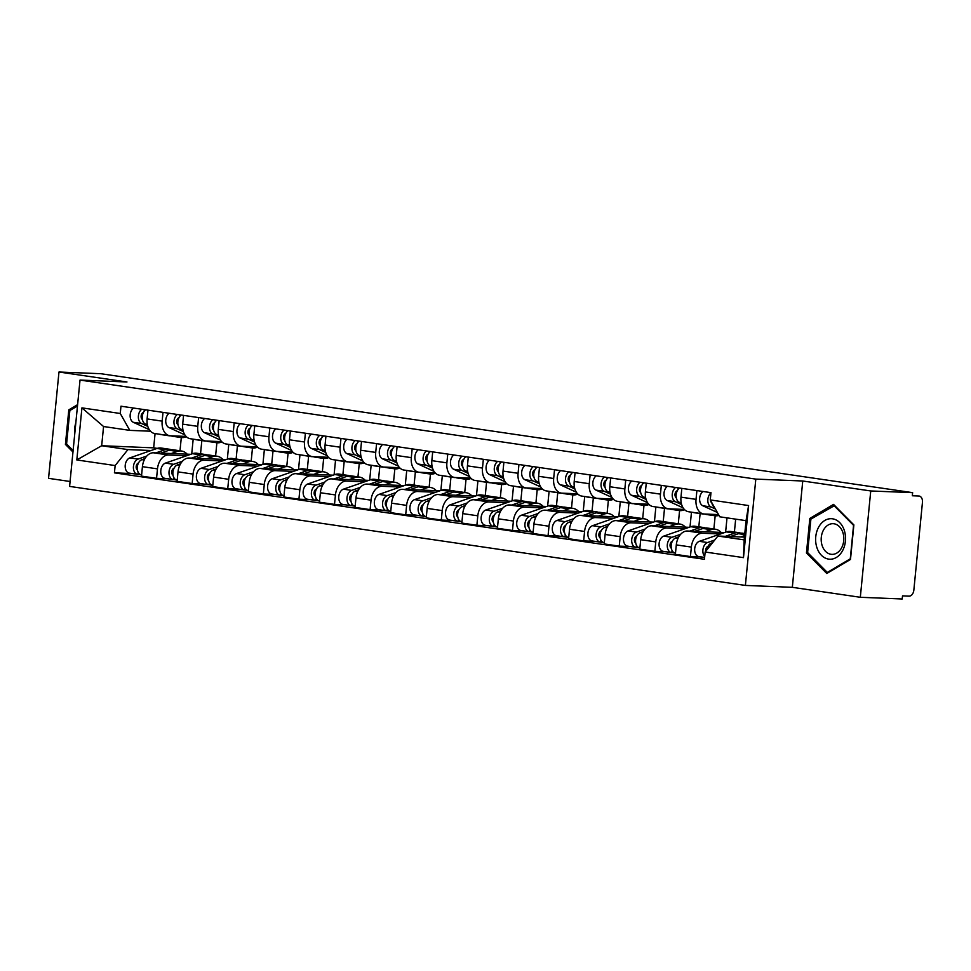 <?xml version="1.0" encoding="UTF-8"?>
<svg xmlns="http://www.w3.org/2000/svg" width="971" height="971" viewBox="0 0 971 971"><rect width="100%" height="100%" fill="white"/><g stroke="black" fill="none" stroke-linecap="round" stroke-linejoin="round"><path stroke-width="1.46" d="M860.318 597.286L870.744 490.962L912.631 492.661L100.863 373.714L58.976 372.014L126.97 381.979L80.023 380.074L69.596 486.398L745.388 585.428L792.324 587.321L860.318 597.286L902.205 598.986L902.508 595.878L909.026 596.145A6.239 4.2 98.3 0 0 913.845 590.113L922.45 502.395A6.239 4.2 98.3 0 0 919.149 496.047A6.239 4.2 98.3 0 0 918.845 496.023L919.149 496.047M58.976 372.014L48.55 478.339L70.082 481.495M870.744 490.962L802.75 480.997L755.814 479.104L80.023 380.074M912.631 492.661L912.327 495.756L918.845 496.023M190.741 454.307L153.503 452.802A14.347 9.661 98.3 0 0 142.421 466.663L141.499 476.118L156.549 478.327L157.484 468.872A14.347 9.661 -81.7 0 1 168.566 455.011L186.626 455.739M201.834 440.567L200.536 453.797M162.157 421.135L147.107 418.926A14.347 9.661 98.3 0 0 154.705 433.515L169.767 435.724A14.347 9.661 -81.7 0 1 162.157 421.135L163.019 412.359M147.107 418.926L147.968 410.15M167.959 478.788L156.549 478.327M228.78 444.366L227.323 459.174M186.056 436.416L170.447 435.785A14.347 9.661 -81.7 0 1 169.767 435.724M215.586 456.006L216.885 442.764M226.328 459.526L189.102 458.021A14.347 9.661 98.3 0 0 178.021 471.882L177.086 481.337L192.149 483.546L193.071 474.091A14.347 9.661 -81.7 0 1 204.153 460.218L222.225 460.958M237.422 445.774L236.123 459.016M183.555 415.37L182.694 424.145A14.347 9.661 98.3 0 0 190.304 438.734L205.354 440.943A14.347 9.661 -81.7 0 1 197.756 426.354L198.618 417.579M203.558 484.007L192.149 483.546M264.367 449.585L262.91 464.393M221.655 441.635L206.034 441.004A14.347 9.661 -81.7 0 1 205.354 440.943M251.186 461.225L252.484 447.983M261.927 464.733L224.689 463.228A14.347 9.661 98.3 0 0 213.608 477.101L212.685 486.556L227.736 488.753L228.671 479.298A14.347 9.661 -81.7 0 1 239.752 465.437L257.813 466.165M273.009 450.993L271.71 464.235M219.143 420.589L218.293 429.364A14.347 9.661 98.3 0 0 225.891 443.941L240.954 446.15A14.347 9.661 -81.7 0 1 233.343 431.561L234.205 422.798M239.145 489.226L227.736 488.753M299.954 454.804L298.51 469.612M257.242 446.854L241.633 446.223A14.347 9.661 -81.7 0 1 240.954 446.15M286.773 466.432L288.071 453.202M297.514 469.952L260.277 468.447A14.347 9.661 98.3 0 0 249.195 482.308L248.273 491.763L263.335 493.972L264.258 484.517A14.347 9.661 -81.7 0 1 275.339 470.656L293.4 471.384M308.608 456.212L307.309 469.442M254.742 425.796L253.88 434.571A14.347 9.661 98.3 0 0 261.478 449.16L276.541 451.369A14.347 9.661 -81.7 0 1 268.943 436.78L269.792 428.005M274.744 494.433L263.335 493.972M335.553 460.011L334.097 474.819M292.841 452.061L277.221 451.43A14.347 9.661 -81.7 0 1 276.541 451.369M322.36 471.651L323.659 458.409M333.114 475.171L295.876 473.666A14.347 9.661 98.3 0 0 284.794 487.527L283.86 496.982L298.922 499.191L299.845 489.736A14.347 9.661 -81.7 0 1 310.926 475.863L328.999 476.603M344.195 461.419L342.897 474.661M290.329 431.015L289.467 439.79A14.347 9.661 98.3 0 0 297.077 454.379L312.128 456.588A14.347 9.661 -81.7 0 1 304.53 441.999L305.392 433.224M310.332 499.652L298.922 499.191M371.14 465.23L369.696 480.038M328.429 457.28L312.82 456.649A14.347 9.661 -81.7 0 1 312.128 456.588M357.959 476.87L359.258 463.628M368.701 480.378L331.463 478.873A14.347 9.661 98.3 0 0 320.381 492.746L319.459 502.201L334.51 504.398L335.444 494.943A14.347 9.661 -81.7 0 1 346.526 481.082L364.586 481.81M379.782 466.638L378.496 479.88M325.928 436.234L325.067 445.009A14.347 9.661 98.3 0 0 332.665 459.599L347.727 461.795A14.347 9.661 -81.7 0 1 340.117 447.206L340.979 438.443M345.919 504.871L334.51 504.398M406.74 470.45L405.283 485.257M364.016 462.499L348.407 461.868A14.347 9.661 -81.7 0 1 347.727 461.795M393.546 482.077L394.845 468.847M404.288 485.597L367.05 484.092A14.347 9.661 98.3 0 0 355.969 497.953L355.046 507.408L370.109 509.617L371.031 500.162A14.347 9.661 -81.7 0 1 382.113 486.301L400.173 487.029M415.382 471.857L414.083 485.087M361.515 441.453L360.654 450.216A14.347 9.661 98.3 0 0 368.252 464.806L383.314 467.015A14.347 9.661 -81.7 0 1 375.716 452.425L376.578 443.65M381.518 510.078L370.109 509.617M442.327 475.656L440.87 490.464M399.615 467.706L383.994 467.075A14.347 9.661 -81.7 0 1 383.314 467.015M429.146 487.296L430.444 474.054M439.887 490.816L402.649 489.311A14.347 9.661 98.3 0 0 391.568 503.172L390.633 512.627L405.696 514.836L406.618 505.381A14.347 9.661 -81.7 0 1 417.7 491.508L435.773 492.248M450.969 477.064L449.67 490.306M397.103 446.66L396.241 455.435A14.347 9.661 98.3 0 0 403.851 470.025L418.902 472.234A14.347 9.661 -81.7 0 1 411.303 457.644L412.165 448.869M417.105 515.298L405.696 514.836M477.914 480.876L476.47 495.683M435.202 472.926L419.593 472.294A14.347 9.661 -81.7 0 1 418.902 472.234M464.733 492.515L466.031 479.273M475.474 496.023L438.237 494.518A14.347 9.661 98.3 0 0 427.155 508.391L426.233 517.846L441.283 520.043L442.218 510.6A14.347 9.661 -81.7 0 1 453.299 496.727L471.36 497.455M486.568 482.284L485.269 495.526M432.702 451.879L431.84 460.655A14.347 9.661 98.3 0 0 439.438 475.244L454.501 477.441A14.347 9.661 -81.7 0 1 446.891 462.851L447.752 454.088M452.692 520.517L441.283 520.043M513.513 486.095L512.057 500.902M470.789 478.145L455.181 477.514A14.347 9.661 -81.7 0 1 454.501 477.441M500.32 497.722L501.619 484.493M511.062 501.242L473.836 499.737A14.347 9.661 98.3 0 0 462.754 513.598L461.82 523.053L476.882 525.262L477.805 515.807A14.347 9.661 -81.7 0 1 488.886 501.946L506.959 502.675M522.155 487.503L520.857 500.733M468.289 457.098L467.427 465.862A14.347 9.661 98.3 0 0 475.037 480.451L490.088 482.66A14.347 9.661 -81.7 0 1 482.49 468.071L483.352 459.295M488.292 525.724L476.882 525.262M549.101 491.302L547.644 506.109M506.389 483.352L490.768 482.721A14.347 9.661 -81.7 0 1 490.088 482.66M535.919 502.942L537.218 489.7M546.661 506.461L509.423 504.956A14.347 9.661 98.3 0 0 498.341 518.817L497.419 528.273L512.47 530.482L513.404 521.026A14.347 9.661 -81.7 0 1 524.486 507.153L542.546 507.894M557.742 492.71L556.444 505.952M503.876 462.305L503.027 471.081A14.347 9.661 98.3 0 0 510.625 485.67L525.687 487.879A14.347 9.661 -81.7 0 1 518.077 473.29L518.939 464.514M523.879 530.943L512.47 530.482M584.688 496.521L583.243 511.329M541.976 488.571L526.367 487.94A14.347 9.661 -81.7 0 1 525.687 487.879M571.506 508.161L572.805 494.919M582.248 511.681L545.01 510.163A14.347 9.661 98.3 0 0 533.929 524.037L533.006 533.492L548.069 535.689L548.991 526.246A14.347 9.661 -81.7 0 1 560.073 512.372L578.133 513.101M593.342 497.929L592.043 511.171M539.475 467.524L538.614 476.3A14.347 9.661 98.3 0 0 546.212 490.889L561.274 493.086A14.347 9.661 -81.7 0 1 553.676 478.497L554.526 469.733M559.478 536.162L548.069 535.689M620.287 501.74L618.83 516.548M577.575 493.79L561.954 493.159A14.347 9.661 -81.7 0 1 561.274 493.086M607.093 513.368L608.392 500.138M617.847 516.888L580.609 515.383A14.347 9.661 98.3 0 0 569.528 529.244L568.593 538.699L583.656 540.908L584.578 531.453A14.347 9.661 -81.7 0 1 595.66 517.592L613.733 518.32M628.929 503.148L627.63 516.378M575.063 472.743L574.201 481.507A14.347 9.661 98.3 0 0 581.811 496.096L596.862 498.305A14.347 9.661 -81.7 0 1 589.263 483.716L590.125 474.94M595.065 541.369L583.656 540.908M655.874 506.947L654.43 521.755M613.162 498.997L597.553 498.366A14.347 9.661 -81.7 0 1 596.862 498.305M642.693 518.587L643.991 505.345M653.434 522.107L616.197 520.602A14.347 9.661 98.3 0 0 605.115 534.463L604.193 543.918L619.243 546.127L620.178 536.672A14.347 9.661 -81.7 0 1 631.259 522.799L649.32 523.539M664.516 508.355L663.229 521.597M610.662 477.95L609.8 486.726A14.347 9.661 98.3 0 0 617.398 501.315L632.461 503.524A14.347 9.661 -81.7 0 1 624.851 488.935L625.712 480.16M630.652 546.588L619.243 546.127M691.473 512.166L690.017 526.974M648.749 504.216L633.141 503.585A14.347 9.661 -81.7 0 1 632.461 503.524M678.28 523.806L679.579 510.564M689.022 527.326L651.784 525.809A14.347 9.661 98.3 0 0 640.702 539.682L639.78 549.137L654.842 551.334L655.765 541.891A14.347 9.661 -81.7 0 1 666.846 528.018L684.907 528.746M700.115 513.574L698.817 526.816M646.249 483.17L645.387 491.945A14.347 9.661 98.3 0 0 652.985 506.534L668.048 508.731A14.347 9.661 -81.7 0 1 660.45 494.142L661.312 485.379M666.252 551.807L654.842 551.334M727.012 517.871L725.604 532.193M684.349 509.435L668.728 508.804A14.347 9.661 -81.7 0 1 668.048 508.731M713.879 529.013L715.178 515.783M724.621 532.533L687.383 531.028A14.347 9.661 98.3 0 0 676.302 544.889L675.367 554.344L690.43 556.553L691.352 547.098A14.347 9.661 -81.7 0 1 702.434 533.237L720.506 533.965M735.666 519.145L734.404 532.023M681.836 488.389L680.974 497.152A14.347 9.661 98.3 0 0 688.585 511.741L703.635 513.95A14.347 9.661 -81.7 0 1 696.037 499.361L696.899 490.586M701.839 557.014L690.43 556.553M718.54 514.594L704.327 514.011A14.347 9.661 -81.7 0 1 703.635 513.95M155.069 433.576L153.673 447.849L101.676 445.738L127.917 449.585L151.039 450.52M153.673 447.849L157.241 448.371M150.469 431.209L129.798 430.371L103.569 426.524L101.676 445.738L76.818 459.951L81.928 407.869L120.258 413.488L129.798 430.371M179.999 450.787L181.298 437.545M744.429 537.109L717.921 536.041L744.162 539.876L746.044 520.662L719.802 516.815L710.262 499.931L710.978 492.649L120.974 406.206L120.258 413.488M710.262 499.931L748.592 505.551L743.483 557.633L705.152 552.014L717.921 536.041M127.917 449.585L115.148 465.558L114.432 472.853L704.436 559.296L705.152 552.014M115.148 465.558L76.818 459.951M745.388 585.428L755.814 479.104M77.619 404.64L68.807 409.859L65.421 444.402L72.971 452.025M792.324 587.321L802.75 480.997M853.873 524.898L833.555 504.398L809.838 518.441L806.452 552.985L826.782 573.485L850.487 559.442L853.873 524.898M132.372 473.569L114.432 472.853M193.18 439.159L191.736 453.967M81.928 407.869L103.569 426.524M744.162 539.876L743.483 557.633M746.044 520.662L748.592 505.551M67.06 444.475L65.421 444.402M70.822 409.944L68.807 409.859M808.09 553.057L806.452 552.985M811.865 518.526L809.838 518.441M186.311 436.671A18.716 12.599 -81.7 0 1 181.043 437.52L172.826 436.319A18.716 12.599 -81.7 0 1 170.92 435.809A18.716 12.599 -81.7 0 1 168.942 435.748A18.716 12.599 -81.7 0 1 167.449 435.384M181.043 437.52A18.716 12.599 -81.7 0 1 178.664 436.804L177.025 436.052M147.422 425.007L145.432 424.084A7.792 5.256 -81.7 0 1 142.227 417.409A7.792 5.256 -81.7 0 1 145.614 409.811M142.409 419.521A3.738 2.525 -81.7 0 1 141.171 415.734A3.738 2.525 -81.7 0 1 143.441 412.444M168.942 435.748L160.737 434.547A18.716 12.599 -81.7 0 1 159.232 434.183M147.786 426.39L141.548 423.514A7.792 5.256 -81.7 0 1 138.355 416.838A7.792 5.256 -81.7 0 1 141.742 409.24M149.267 429.643L133.33 422.312A7.792 5.256 -81.7 0 1 130.138 415.637A7.792 5.256 -81.7 0 1 133.525 408.038M144.133 411.328L144.303 409.616M138.489 462.973L138.404 463.009A3.738 2.525 98.3 0 0 136.207 466.323A3.738 2.525 98.3 0 0 137.457 470.049M171.321 449.755A18.716 12.599 98.3 0 0 169.415 449.245A18.716 12.599 98.3 0 0 165.143 449.682L155.882 452.899M169.415 449.245L161.21 448.032A18.716 12.599 98.3 0 0 156.926 448.481L129.847 457.887A7.792 5.256 98.3 0 0 125.186 465.959A7.792 5.256 98.3 0 0 129.361 473.132L137.579 474.334A7.792 5.256 98.3 0 0 137.955 474.37L141.098 474.831M146.791 456.054L138.064 459.089A7.792 5.256 98.3 0 0 133.403 467.172A7.792 5.256 98.3 0 0 137.579 474.334M187.16 454.161A18.716 12.599 98.3 0 0 181.516 451.017L173.299 449.804A18.716 12.599 98.3 0 0 169.015 450.253L160.822 453.093M181.516 451.017A18.716 12.599 98.3 0 0 177.232 451.454L171.284 453.518M144.946 458.615L141.936 459.659A7.792 5.256 98.3 0 0 137.275 467.731A7.792 5.256 98.3 0 0 141.463 474.904L141.608 474.928M138.161 472.209L137.955 474.37M221.91 441.89A18.716 12.599 -81.7 0 1 216.63 442.727L208.413 441.526A18.716 12.599 -81.7 0 1 206.52 441.016A18.716 12.599 -81.7 0 1 204.541 440.955A18.716 12.599 -81.7 0 1 203.036 440.603M216.63 442.727A18.716 12.599 -81.7 0 1 214.263 442.023L212.613 441.271M183.009 430.214L181.019 429.303A7.792 5.256 -81.7 0 1 177.814 422.628A7.792 5.256 -81.7 0 1 181.213 415.03M177.996 424.74A3.738 2.525 -81.7 0 1 176.758 420.941A3.738 2.525 -81.7 0 1 179.04 417.664M204.541 440.955L196.324 439.754A18.716 12.599 -81.7 0 1 194.819 439.39M183.373 431.597L177.135 428.733A7.792 5.256 -81.7 0 1 173.943 422.057A7.792 5.256 -81.7 0 1 177.329 414.459M184.854 434.862L168.93 427.531A7.792 5.256 -81.7 0 1 165.725 420.856A7.792 5.256 -81.7 0 1 169.112 413.258M179.72 416.547L179.89 414.835M257.497 447.109A18.716 12.599 -81.7 0 1 252.217 447.947L244.012 446.745A18.716 12.599 -81.7 0 1 242.107 446.235A18.716 12.599 -81.7 0 1 240.128 446.175A18.716 12.599 -81.7 0 1 238.623 445.81M252.217 447.947A18.716 12.599 -81.7 0 1 249.85 447.243L248.212 446.478M218.609 435.433L216.606 434.51A7.792 5.256 -81.7 0 1 213.414 427.847A7.792 5.256 -81.7 0 1 216.8 420.237M213.596 429.959A3.738 2.525 -81.7 0 1 212.358 426.16A3.738 2.525 -81.7 0 1 214.627 422.883M240.128 446.175L231.911 444.973A18.716 12.599 -81.7 0 1 230.418 444.609M218.973 436.816L212.734 433.94A7.792 5.256 -81.7 0 1 209.53 427.276A7.792 5.256 -81.7 0 1 212.916 419.678M220.441 440.069L204.517 432.738A7.792 5.256 -81.7 0 1 201.325 426.075A7.792 5.256 -81.7 0 1 204.711 418.465M215.319 421.766L215.489 420.055M73.116 450.58L66.574 443.99L69.851 410.515L77.486 405.999M75.847 422.701A20.27 14.953 -87.7 0 0 74.755 433.879M816.757 547.146A20.27 14.953 -87.7 0 0 836.286 557.5A20.27 14.953 -87.7 0 0 844.418 530.773A20.27 14.953 -87.7 0 0 824.877 520.42A20.27 14.953 -87.7 0 0 816.757 547.146M822.036 545.241A15.354 11.324 -87.7 0 0 831.88 554.368A15.354 11.324 -87.7 0 0 842.974 532.836A15.354 11.324 -87.7 0 0 833.13 523.697A15.354 11.324 -87.7 0 0 822.036 545.241M833.871 505.49L853.558 525.347L850.28 558.823L827.304 572.429L807.617 552.572L810.894 519.097L834.659 505.527M828.481 572.477L827.304 572.429M174.088 468.192L173.991 468.228A3.738 2.525 98.3 0 0 171.794 471.542A3.738 2.525 98.3 0 0 173.044 475.268M206.92 454.962A18.716 12.599 98.3 0 0 205.015 454.452A18.716 12.599 98.3 0 0 200.73 454.889L191.481 458.106M205.015 454.452L196.797 453.251A18.716 12.599 98.3 0 0 192.525 453.688L165.434 463.106A7.792 5.256 98.3 0 0 160.773 471.178A7.792 5.256 98.3 0 0 164.961 478.351L173.178 479.553A7.792 5.256 98.3 0 0 173.542 479.589L176.686 480.05M182.39 461.274L173.651 464.308A7.792 5.256 98.3 0 0 168.99 472.379A7.792 5.256 98.3 0 0 173.178 479.553M222.76 459.38A18.716 12.599 98.3 0 0 217.103 456.224L208.886 455.023A18.716 12.599 98.3 0 0 204.614 455.46L196.409 458.312M217.103 456.224A18.716 12.599 98.3 0 0 212.831 456.661L206.872 458.737M180.533 463.835L177.535 464.878A7.792 5.256 98.3 0 0 172.874 472.95A7.792 5.256 98.3 0 0 177.05 480.123L177.208 480.147M173.76 477.416L173.542 479.589M209.675 473.399L209.578 473.435A3.738 2.525 98.3 0 0 207.393 476.761A3.738 2.525 98.3 0 0 208.644 480.487M242.507 460.181A18.716 12.599 98.3 0 0 240.602 459.671A18.716 12.599 98.3 0 0 236.329 460.108L227.068 463.325M240.602 459.671L232.385 458.47A18.716 12.599 98.3 0 0 228.112 458.907L201.033 468.313A7.792 5.256 98.3 0 0 196.373 476.397A7.792 5.256 98.3 0 0 200.548 483.57L208.765 484.772A7.792 5.256 98.3 0 0 209.129 484.808L212.273 485.269M217.977 466.481L209.238 469.515A7.792 5.256 98.3 0 0 204.578 477.598A7.792 5.256 98.3 0 0 208.765 484.772M258.347 464.599A18.716 12.599 98.3 0 0 252.691 461.443L244.486 460.242A18.716 12.599 98.3 0 0 240.201 460.679L232.008 463.531M252.691 461.443A18.716 12.599 98.3 0 0 248.418 461.88L242.459 463.956M216.132 469.042L213.122 470.085A7.792 5.256 98.3 0 0 208.462 478.169A7.792 5.256 98.3 0 0 212.637 485.342L212.795 485.354M209.348 482.636L209.129 484.808M293.084 452.316A18.716 12.599 -81.7 0 1 287.817 453.166L279.599 451.964A18.716 12.599 -81.7 0 1 277.694 451.454A18.716 12.599 -81.7 0 1 275.728 451.394A18.716 12.599 -81.7 0 1 274.223 451.03M287.817 453.166A18.716 12.599 -81.7 0 1 285.45 452.45L283.799 451.697M254.196 440.652L252.205 439.729A7.792 5.256 -81.7 0 1 249.001 433.054A7.792 5.256 -81.7 0 1 252.387 425.456M249.183 435.166A3.738 2.525 -81.7 0 1 247.945 431.379A3.738 2.525 -81.7 0 1 250.215 428.09M275.728 451.394L267.511 450.192A18.716 12.599 -81.7 0 1 266.005 449.828M254.56 442.036L248.321 439.159A7.792 5.256 -81.7 0 1 245.129 432.483A7.792 5.256 -81.7 0 1 248.515 424.885M256.041 445.288L240.104 437.957A7.792 5.256 -81.7 0 1 236.912 431.282A7.792 5.256 -81.7 0 1 240.298 423.684M250.906 426.973L251.076 425.262M328.684 457.535A18.716 12.599 -81.7 0 1 323.404 458.373L315.187 457.171A18.716 12.599 -81.7 0 1 313.293 456.661A18.716 12.599 -81.7 0 1 311.315 456.601A18.716 12.599 -81.7 0 1 309.81 456.249M323.404 458.373A18.716 12.599 -81.7 0 1 321.037 457.669L319.398 456.916M289.795 445.859L287.792 444.949A7.792 5.256 -81.7 0 1 284.6 438.273A7.792 5.256 -81.7 0 1 287.986 430.675M284.77 440.385A3.738 2.525 -81.7 0 1 283.544 436.586A3.738 2.525 -81.7 0 1 285.814 433.309M311.315 456.601L303.098 455.399A18.716 12.599 -81.7 0 1 301.593 455.035M290.147 447.243L283.92 444.378A7.792 5.256 -81.7 0 1 280.716 437.703A7.792 5.256 -81.7 0 1 284.102 430.104M291.628 450.508L275.703 443.177A7.792 5.256 -81.7 0 1 272.499 436.501A7.792 5.256 -81.7 0 1 275.885 428.903M286.494 432.192L286.663 430.481M364.271 462.754A18.716 12.599 -81.7 0 1 359.003 463.592L350.786 462.39A18.716 12.599 -81.7 0 1 348.88 461.88A18.716 12.599 -81.7 0 1 346.902 461.82A18.716 12.599 -81.7 0 1 345.397 461.456M359.003 463.592A18.716 12.599 -81.7 0 1 356.624 462.888L354.985 462.123M325.382 451.078L323.379 450.156A7.792 5.256 -81.7 0 1 320.187 443.492A7.792 5.256 -81.7 0 1 323.574 435.882M320.369 445.604A3.738 2.525 -81.7 0 1 319.131 441.805A3.738 2.525 -81.7 0 1 321.401 438.528M346.902 461.82L338.697 460.618A18.716 12.599 -81.7 0 1 337.192 460.254M325.746 452.462L319.508 449.585A7.792 5.256 -81.7 0 1 316.303 442.922A7.792 5.256 -81.7 0 1 319.702 435.324M327.227 455.715L311.29 448.384A7.792 5.256 -81.7 0 1 308.098 441.72A7.792 5.256 -81.7 0 1 311.485 434.11M322.093 437.411L322.263 435.7M245.262 478.618L245.178 478.654A3.738 2.525 98.3 0 0 242.981 481.968A3.738 2.525 98.3 0 0 244.231 485.694M278.107 465.4A18.716 12.599 98.3 0 0 276.189 464.891A18.716 12.599 98.3 0 0 271.916 465.327L262.656 468.544M276.189 464.891L267.984 463.677A18.716 12.599 98.3 0 0 263.699 464.126L236.621 473.532A7.792 5.256 98.3 0 0 231.96 481.604A7.792 5.256 98.3 0 0 236.147 488.777L244.352 489.979A7.792 5.256 98.3 0 0 244.728 490.015L247.872 490.476M253.577 471.7L244.838 474.734A7.792 5.256 98.3 0 0 240.177 482.818A7.792 5.256 98.3 0 0 244.352 489.979M293.934 469.806A18.716 12.599 98.3 0 0 288.29 466.663L280.073 465.449A18.716 12.599 98.3 0 0 275.8 465.898L267.595 468.738M288.29 466.663A18.716 12.599 98.3 0 0 284.005 467.1L278.058 469.163M251.72 474.261L248.71 475.305A7.792 5.256 98.3 0 0 244.049 483.376A7.792 5.256 98.3 0 0 248.236 490.549L248.394 490.573M244.935 487.855L244.728 490.015M280.862 483.837L280.765 483.874A3.738 2.525 98.3 0 0 278.58 487.187A3.738 2.525 98.3 0 0 279.818 490.913M313.694 470.607A18.716 12.599 98.3 0 0 311.788 470.098A18.716 12.599 98.3 0 0 307.504 470.534L298.255 473.751M311.788 470.098L303.571 468.896A18.716 12.599 98.3 0 0 299.299 469.333L272.208 478.752A7.792 5.256 98.3 0 0 267.559 486.823A7.792 5.256 98.3 0 0 271.734 493.996L279.951 495.198A7.792 5.256 98.3 0 0 280.316 495.234L283.459 495.696M289.164 476.919L280.425 479.953A7.792 5.256 98.3 0 0 275.764 488.025A7.792 5.256 98.3 0 0 279.951 495.198M329.533 475.025A18.716 12.599 98.3 0 0 323.877 471.87L315.66 470.668A18.716 12.599 98.3 0 0 311.388 471.105L303.195 473.957M323.877 471.87A18.716 12.599 98.3 0 0 319.605 472.307L313.645 474.382M287.307 479.48L284.309 480.524A7.792 5.256 98.3 0 0 279.648 488.595A7.792 5.256 98.3 0 0 283.823 495.768L283.981 495.793M280.534 493.062L280.316 495.234M316.449 489.044L316.352 489.081A3.738 2.525 98.3 0 0 314.167 492.406A3.738 2.525 98.3 0 0 315.417 496.132M349.281 475.826A18.716 12.599 98.3 0 0 347.375 475.317A18.716 12.599 98.3 0 0 343.103 475.754L333.842 478.97M347.375 475.317L339.158 474.115A18.716 12.599 98.3 0 0 334.886 474.552L307.807 483.959A7.792 5.256 98.3 0 0 303.146 492.042A7.792 5.256 98.3 0 0 307.322 499.215L315.539 500.417A7.792 5.256 98.3 0 0 315.915 500.453L319.058 500.915M324.751 482.126L316.012 485.16A7.792 5.256 98.3 0 0 311.363 493.244A7.792 5.256 98.3 0 0 315.539 500.417M365.12 480.244A18.716 12.599 98.3 0 0 359.464 477.089L351.259 475.887A18.716 12.599 98.3 0 0 346.975 476.324L338.782 479.176M359.464 477.089A18.716 12.599 98.3 0 0 355.192 477.526L349.232 479.601M322.906 484.687L319.896 485.731A7.792 5.256 98.3 0 0 315.235 493.814A7.792 5.256 98.3 0 0 319.423 500.987L319.568 501M316.121 498.281L315.915 500.453M399.858 467.961A18.716 12.599 -81.7 0 1 394.59 468.811L386.373 467.609A18.716 12.599 -81.7 0 1 384.48 467.1A18.716 12.599 -81.7 0 1 382.501 467.039A18.716 12.599 -81.7 0 1 380.996 466.675M394.59 468.811A18.716 12.599 -81.7 0 1 392.223 468.095L390.573 467.342M360.969 456.297L358.979 455.375A7.792 5.256 -81.7 0 1 355.774 448.699A7.792 5.256 -81.7 0 1 359.161 441.101M355.956 450.811A3.738 2.525 -81.7 0 1 354.718 447.024A3.738 2.525 -81.7 0 1 357 443.735M382.501 467.039L374.284 465.837A18.716 12.599 -81.7 0 1 372.779 465.473M361.333 457.681L355.095 454.804A7.792 5.256 -81.7 0 1 351.903 448.129A7.792 5.256 -81.7 0 1 355.289 440.531M362.814 460.934L346.89 453.603A7.792 5.256 -81.7 0 1 343.685 446.927A7.792 5.256 -81.7 0 1 347.072 439.329M357.68 442.618L357.85 440.907M352.048 494.263L351.951 494.3A3.738 2.525 98.3 0 0 349.754 497.613A3.738 2.525 98.3 0 0 351.004 501.339M384.88 481.046A18.716 12.599 98.3 0 0 382.975 480.536A18.716 12.599 98.3 0 0 378.69 480.973L369.429 484.189M382.975 480.536L374.757 479.322A18.716 12.599 98.3 0 0 370.473 479.771L343.394 489.178A7.792 5.256 98.3 0 0 338.733 497.249A7.792 5.256 98.3 0 0 342.921 504.422L351.126 505.624A7.792 5.256 98.3 0 0 351.502 505.66L354.646 506.122M360.35 487.345L351.611 490.379A7.792 5.256 98.3 0 0 346.95 498.463A7.792 5.256 98.3 0 0 351.126 505.624M400.72 485.451A18.716 12.599 98.3 0 0 395.063 482.308L386.846 481.094A18.716 12.599 98.3 0 0 382.574 481.543L374.369 484.383M395.063 482.308A18.716 12.599 98.3 0 0 390.779 482.745L384.832 484.808M358.493 489.906L355.483 490.95A7.792 5.256 98.3 0 0 350.834 499.021A7.792 5.256 98.3 0 0 355.01 506.194L355.168 506.219M351.708 503.5L351.502 505.66M435.457 473.18A18.716 12.599 -81.7 0 1 430.177 474.018L421.972 472.816A18.716 12.599 -81.7 0 1 420.067 472.307M430.177 474.018A18.716 12.599 -81.7 0 1 427.81 473.314L426.172 472.561M396.569 461.504L394.566 460.594A7.792 5.256 -81.7 0 1 391.374 453.918A7.792 5.256 -81.7 0 1 394.76 446.32M391.556 456.03A3.738 2.525 -81.7 0 1 390.318 452.231A3.738 2.525 -81.7 0 1 392.587 448.954M420.042 472.307A18.716 12.599 -81.7 0 1 418.088 472.246A18.716 12.599 -81.7 0 1 416.583 471.894M418.088 472.246L409.871 471.044A18.716 12.599 -81.7 0 1 408.366 470.68M396.933 462.888L390.694 460.023A7.792 5.256 -81.7 0 1 387.49 453.348A7.792 5.256 -81.7 0 1 390.876 445.75M398.401 466.153L382.477 458.822A7.792 5.256 -81.7 0 1 379.273 452.146A7.792 5.256 -81.7 0 1 382.671 444.548M393.279 447.837L393.437 446.126M387.635 499.482L387.538 499.519A3.738 2.525 98.3 0 0 385.353 502.832A3.738 2.525 98.3 0 0 386.592 506.559M420.467 486.253A18.716 12.599 98.3 0 0 418.562 485.743A18.716 12.599 98.3 0 0 414.289 486.18L405.028 489.396M418.562 485.743L410.345 484.541A18.716 12.599 98.3 0 0 406.072 484.978L378.993 494.397A7.792 5.256 98.3 0 0 374.333 502.468A7.792 5.256 98.3 0 0 378.508 509.641L386.725 510.843A7.792 5.256 98.3 0 0 387.089 510.88L390.233 511.341M395.937 492.564L387.198 495.598A7.792 5.256 98.3 0 0 382.538 503.67A7.792 5.256 98.3 0 0 386.725 510.843M436.307 490.671A18.716 12.599 98.3 0 0 430.651 487.515L422.446 486.313A18.716 12.599 98.3 0 0 418.161 486.75L409.968 489.602M430.651 487.515A18.716 12.599 98.3 0 0 426.378 487.952L420.419 490.027M394.092 495.125L391.082 496.169A7.792 5.256 98.3 0 0 386.422 504.24A7.792 5.256 98.3 0 0 390.597 511.414L390.755 511.438M387.308 508.707L387.089 510.88M471.044 478.4A18.716 12.599 -81.7 0 1 465.777 479.237L457.559 478.035A18.716 12.599 -81.7 0 1 455.654 477.526A18.716 12.599 -81.7 0 1 453.675 477.465A18.716 12.599 -81.7 0 1 452.183 477.101M465.777 479.237A18.716 12.599 -81.7 0 1 463.398 478.533L461.759 477.768M432.156 466.723L430.165 465.801A7.792 5.256 -81.7 0 1 426.961 459.137A7.792 5.256 -81.7 0 1 430.347 451.527M427.143 461.249A3.738 2.525 -81.7 0 1 425.905 457.45A3.738 2.525 -81.7 0 1 428.175 454.173M453.675 477.465L445.471 476.263A18.716 12.599 -81.7 0 1 443.965 475.899M432.52 468.107L426.281 465.23A7.792 5.256 -81.7 0 1 423.089 458.567A7.792 5.256 -81.7 0 1 426.475 450.969M434.001 471.36L418.064 464.029A7.792 5.256 -81.7 0 1 414.872 457.365A7.792 5.256 -81.7 0 1 418.258 449.767M428.866 453.056L429.036 451.345M423.222 504.702L423.138 504.726A3.738 2.525 98.3 0 0 420.941 508.051A3.738 2.525 98.3 0 0 422.191 511.778M456.054 491.472A18.716 12.599 98.3 0 0 454.149 490.962A18.716 12.599 98.3 0 0 449.876 491.399L440.616 494.615M454.149 490.962L445.944 489.76A18.716 12.599 98.3 0 0 441.659 490.197L414.581 499.604A7.792 5.256 98.3 0 0 409.92 507.687A7.792 5.256 98.3 0 0 414.095 514.861L422.312 516.062A7.792 5.256 98.3 0 0 422.688 516.099L425.832 516.56M431.525 497.771L422.798 500.805A7.792 5.256 98.3 0 0 418.137 508.889A7.792 5.256 98.3 0 0 422.312 516.062M471.894 495.89A18.716 12.599 98.3 0 0 466.25 492.734L458.033 491.532A18.716 12.599 98.3 0 0 453.748 491.969L445.555 494.822M466.25 492.734A18.716 12.599 98.3 0 0 461.965 493.171L456.018 495.246M429.68 500.332L426.67 501.376A7.792 5.256 98.3 0 0 422.009 509.459A7.792 5.256 98.3 0 0 426.196 516.633L426.342 516.645M422.895 513.926L422.688 516.099M506.644 483.607A18.716 12.599 -81.7 0 1 501.364 484.456L493.147 483.255A18.716 12.599 -81.7 0 1 491.253 482.745M501.364 484.456A18.716 12.599 -81.7 0 1 498.997 483.74L497.346 482.988M467.743 471.942L465.752 471.02A7.792 5.256 -81.7 0 1 462.548 464.344A7.792 5.256 -81.7 0 1 465.946 456.746M462.73 466.456A3.738 2.525 -81.7 0 1 461.492 462.669A3.738 2.525 -81.7 0 1 463.774 459.38M491.229 482.745A18.716 12.599 -81.7 0 1 489.275 482.684A18.716 12.599 -81.7 0 1 487.77 482.32M489.275 482.684L481.058 481.482A18.716 12.599 -81.7 0 1 479.553 481.118M468.107 473.326L461.868 470.45A7.792 5.256 -81.7 0 1 458.676 463.774A7.792 5.256 -81.7 0 1 462.062 456.176M469.588 476.579L453.663 469.248A7.792 5.256 -81.7 0 1 450.459 462.572A7.792 5.256 -81.7 0 1 453.845 454.974M464.454 458.263L464.624 456.552M458.822 509.909L458.725 509.945A3.738 2.525 98.3 0 0 456.528 513.258A3.738 2.525 98.3 0 0 457.778 516.985M491.654 496.691A18.716 12.599 98.3 0 0 489.748 496.181A18.716 12.599 98.3 0 0 485.464 496.618L476.215 499.834M489.748 496.181L481.531 494.967A18.716 12.599 98.3 0 0 477.259 495.416L450.168 504.823A7.792 5.256 98.3 0 0 445.507 512.894A7.792 5.256 98.3 0 0 449.694 520.068L457.911 521.269A7.792 5.256 98.3 0 0 458.276 521.306L461.419 521.767M467.124 502.99L458.385 506.025A7.792 5.256 98.3 0 0 453.724 514.108A7.792 5.256 98.3 0 0 457.911 521.269M507.493 501.097A18.716 12.599 98.3 0 0 501.837 497.953L493.62 496.739A18.716 12.599 98.3 0 0 489.348 497.188L481.143 500.029M501.837 497.953A18.716 12.599 98.3 0 0 497.565 498.39L491.605 500.453M465.267 505.551L462.269 506.595A7.792 5.256 98.3 0 0 457.608 514.666A7.792 5.256 98.3 0 0 461.783 521.84L461.941 521.864M458.494 519.145L458.276 521.306M542.231 488.826A18.716 12.599 -81.7 0 1 536.951 489.663L528.746 488.462A18.716 12.599 -81.7 0 1 526.84 487.952A18.716 12.599 -81.7 0 1 524.862 487.891A18.716 12.599 -81.7 0 1 523.357 487.539M536.951 489.663A18.716 12.599 -81.7 0 1 534.584 488.959L532.945 488.207M503.342 477.149L501.339 476.239A7.792 5.256 -81.7 0 1 498.147 469.563A7.792 5.256 -81.7 0 1 501.534 461.965M498.329 471.675A3.738 2.525 -81.7 0 1 497.091 467.876A3.738 2.525 -81.7 0 1 499.361 464.599M524.862 487.891L516.645 486.689A18.716 12.599 -81.7 0 1 515.152 486.325M503.706 478.533L497.468 475.669A7.792 5.256 -81.7 0 1 494.263 468.993A7.792 5.256 -81.7 0 1 497.65 461.395M505.175 481.798L489.25 474.467A7.792 5.256 -81.7 0 1 486.058 467.791A7.792 5.256 -81.7 0 1 489.445 460.193M500.053 463.483L500.223 461.771M494.409 515.128L494.312 515.164A3.738 2.525 98.3 0 0 492.127 518.478A3.738 2.525 98.3 0 0 493.377 522.204M527.241 501.898A18.716 12.599 98.3 0 0 525.335 501.388A18.716 12.599 98.3 0 0 521.063 501.825L511.802 505.041M525.335 501.388L517.118 500.186A18.716 12.599 98.3 0 0 512.846 500.623L485.767 510.042A7.792 5.256 98.3 0 0 481.106 518.113A7.792 5.256 98.3 0 0 485.282 525.287L493.499 526.488A7.792 5.256 98.3 0 0 493.863 526.525L497.006 526.986M502.711 508.209L493.972 511.244A7.792 5.256 98.3 0 0 489.311 519.315A7.792 5.256 98.3 0 0 493.499 526.488M543.08 506.316A18.716 12.599 98.3 0 0 537.424 503.16L529.219 501.958A18.716 12.599 98.3 0 0 524.935 502.395L516.742 505.248M537.424 503.16A18.716 12.599 98.3 0 0 533.152 503.597L527.192 505.673M500.866 510.77L497.856 511.814A7.792 5.256 98.3 0 0 493.195 519.886A7.792 5.256 98.3 0 0 497.37 527.059L497.528 527.083M494.081 524.352L493.863 526.525M577.818 494.045A18.716 12.599 -81.7 0 1 572.55 494.882L564.333 493.681A18.716 12.599 -81.7 0 1 562.427 493.171M572.55 494.882A18.716 12.599 -81.7 0 1 570.183 494.178L568.533 493.426M538.929 482.369L536.939 481.446A7.792 5.256 -81.7 0 1 533.734 474.783A7.792 5.256 -81.7 0 1 537.121 467.185M533.916 476.895A3.738 2.525 -81.7 0 1 532.678 473.095A3.738 2.525 -81.7 0 1 534.948 469.818M562.415 493.171A18.716 12.599 -81.7 0 1 560.461 493.11A18.716 12.599 -81.7 0 1 558.956 492.746M560.461 493.11L552.244 491.909A18.716 12.599 -81.7 0 1 550.739 491.544M539.293 483.752L533.055 480.888A7.792 5.256 -81.7 0 1 529.863 474.212A7.792 5.256 -81.7 0 1 533.249 466.614M540.774 487.005L524.838 479.674A7.792 5.256 -81.7 0 1 521.645 473.011A7.792 5.256 -81.7 0 1 525.032 465.412M535.64 468.702L535.81 466.99M529.996 520.347L529.911 520.371A3.738 2.525 98.3 0 0 527.714 523.697A3.738 2.525 98.3 0 0 528.964 527.423M562.84 507.117A18.716 12.599 98.3 0 0 560.922 506.607A18.716 12.599 98.3 0 0 556.65 507.044L547.389 510.261M560.922 506.607L552.717 505.406A18.716 12.599 98.3 0 0 548.433 505.842L521.354 515.249A7.792 5.256 98.3 0 0 516.693 523.333A7.792 5.256 98.3 0 0 520.881 530.506L529.086 531.707A7.792 5.256 98.3 0 0 529.462 531.744L532.606 532.205M538.31 513.416L529.571 516.463A7.792 5.256 98.3 0 0 524.91 524.534A7.792 5.256 98.3 0 0 529.086 531.707M578.667 511.535A18.716 12.599 98.3 0 0 573.024 508.379L564.806 507.178A18.716 12.599 98.3 0 0 560.534 507.615L552.329 510.467M573.024 508.379A18.716 12.599 98.3 0 0 568.739 508.816L562.792 510.892M536.453 515.977L533.443 517.021A7.792 5.256 98.3 0 0 528.782 525.105A7.792 5.256 98.3 0 0 532.97 532.278L533.128 532.29M529.668 529.571L529.462 531.744M613.417 499.252A18.716 12.599 -81.7 0 1 608.137 500.101L599.92 498.9A18.716 12.599 -81.7 0 1 598.027 498.39A18.716 12.599 -81.7 0 1 596.048 498.329A18.716 12.599 -81.7 0 1 594.543 497.965M608.137 500.101A18.716 12.599 -81.7 0 1 605.77 499.397L604.132 498.633M574.529 487.588L572.526 486.665A7.792 5.256 -81.7 0 1 569.334 479.99A7.792 5.256 -81.7 0 1 572.72 472.392M569.504 482.102A3.738 2.525 -81.7 0 1 568.278 478.315A3.738 2.525 -81.7 0 1 570.547 475.025M596.048 498.329L587.831 497.128A18.716 12.599 -81.7 0 1 586.326 496.764M574.881 488.971L568.642 486.095A7.792 5.256 -81.7 0 1 565.45 479.419A7.792 5.256 -81.7 0 1 568.836 471.821M576.361 492.224L560.437 484.893A7.792 5.256 -81.7 0 1 557.233 478.218A7.792 5.256 -81.7 0 1 560.619 470.619M571.227 473.909L571.397 472.197M565.595 525.554L565.498 525.59A3.738 2.525 98.3 0 0 563.314 528.904A3.738 2.525 98.3 0 0 564.552 532.63M598.427 512.336A18.716 12.599 98.3 0 0 596.522 511.826A18.716 12.599 98.3 0 0 592.237 512.263L582.988 515.48M596.522 511.826L588.305 510.625A18.716 12.599 98.3 0 0 584.032 511.062L556.941 520.468A7.792 5.256 98.3 0 0 552.293 528.54A7.792 5.256 98.3 0 0 556.468 535.713L564.685 536.914A7.792 5.256 98.3 0 0 565.049 536.951L568.193 537.412M573.897 518.635L565.158 521.67A7.792 5.256 98.3 0 0 560.498 529.753A7.792 5.256 98.3 0 0 564.685 536.914M614.267 516.742A18.716 12.599 98.3 0 0 608.611 513.598L600.394 512.385A18.716 12.599 98.3 0 0 596.121 512.834L587.916 515.674M608.611 513.598A18.716 12.599 98.3 0 0 604.338 514.035L598.379 516.099M572.04 521.196L569.042 522.24A7.792 5.256 98.3 0 0 564.382 530.312A7.792 5.256 98.3 0 0 568.557 537.485L568.715 537.509M565.268 534.79L565.049 536.951M649.004 504.471A18.716 12.599 -81.7 0 1 643.737 505.308L635.52 504.107A18.716 12.599 -81.7 0 1 633.614 503.597M643.737 505.308A18.716 12.599 -81.7 0 1 641.358 504.604L639.719 503.852M610.116 492.795L608.113 491.884A7.792 5.256 -81.7 0 1 604.921 485.209A7.792 5.256 -81.7 0 1 608.307 477.611M605.103 487.321A3.738 2.525 -81.7 0 1 603.865 483.522A3.738 2.525 -81.7 0 1 606.135 480.244M633.602 503.597A18.716 12.599 -81.7 0 1 631.635 503.536A18.716 12.599 -81.7 0 1 630.13 503.184M631.635 503.536L623.431 502.335A18.716 12.599 -81.7 0 1 621.926 501.971M610.48 494.178L604.241 491.314A7.792 5.256 -81.7 0 1 601.037 484.638A7.792 5.256 -81.7 0 1 604.435 477.04M611.948 497.443L596.024 490.112A7.792 5.256 -81.7 0 1 592.832 483.437A7.792 5.256 -81.7 0 1 596.218 475.839M606.826 479.128L606.996 477.416M601.183 530.773L601.085 530.809A3.738 2.525 98.3 0 0 598.901 534.123A3.738 2.525 98.3 0 0 600.151 537.849M634.014 517.543A18.716 12.599 98.3 0 0 632.109 517.033A18.716 12.599 98.3 0 0 627.836 517.47L618.576 520.699M632.109 517.033L623.892 515.832A18.716 12.599 98.3 0 0 619.619 516.269L592.541 525.687A7.792 5.256 98.3 0 0 587.88 533.759A7.792 5.256 98.3 0 0 592.055 540.932L600.272 542.134A7.792 5.256 98.3 0 0 600.648 542.17L603.792 542.631M609.485 523.855L600.746 526.889A7.792 5.256 98.3 0 0 596.097 534.96A7.792 5.256 98.3 0 0 600.272 542.134M649.854 521.961A18.716 12.599 98.3 0 0 644.198 518.805L635.993 517.604A18.716 12.599 98.3 0 0 631.708 518.041L623.516 520.893M644.198 518.805A18.716 12.599 98.3 0 0 639.925 519.242L633.966 521.318M607.64 526.416L604.63 527.459A7.792 5.256 98.3 0 0 599.969 535.531A7.792 5.256 98.3 0 0 604.156 542.704L604.302 542.728M600.855 539.997L600.648 542.17M684.591 509.69A18.716 12.599 -81.7 0 1 679.324 510.528L671.107 509.326A18.716 12.599 -81.7 0 1 669.213 508.816A18.716 12.599 -81.7 0 1 667.235 508.755A18.716 12.599 -81.7 0 1 665.73 508.391M679.324 510.528A18.716 12.599 -81.7 0 1 676.957 509.824L675.306 509.071M645.703 498.014L643.712 497.091A7.792 5.256 -81.7 0 1 640.508 490.428A7.792 5.256 -81.7 0 1 643.894 482.83M640.69 492.54A3.738 2.525 -81.7 0 1 639.452 488.741A3.738 2.525 -81.7 0 1 641.734 485.464M667.235 508.755L659.018 507.554A18.716 12.599 -81.7 0 1 657.513 507.19M646.067 499.397L639.828 496.533A7.792 5.256 -81.7 0 1 636.636 489.857A7.792 5.256 -81.7 0 1 640.023 482.259M647.548 502.662L631.623 495.319A7.792 5.256 -81.7 0 1 628.419 488.656A7.792 5.256 -81.7 0 1 631.805 481.058M642.414 484.347L642.584 482.636M636.782 535.992L636.685 536.016A3.738 2.525 98.3 0 0 634.488 539.342A3.738 2.525 98.3 0 0 635.738 543.068M669.614 522.762A18.716 12.599 98.3 0 0 667.708 522.252A18.716 12.599 98.3 0 0 663.424 522.689L654.163 525.906M667.708 522.252L659.491 521.051A18.716 12.599 98.3 0 0 655.207 521.488L628.128 530.894A7.792 5.256 98.3 0 0 623.467 538.978A7.792 5.256 98.3 0 0 627.654 546.151L635.859 547.353A7.792 5.256 98.3 0 0 636.236 547.389L639.379 547.85M645.084 529.061L636.345 532.108A7.792 5.256 98.3 0 0 631.684 540.179A7.792 5.256 98.3 0 0 635.859 547.353M685.453 527.18A18.716 12.599 98.3 0 0 679.797 524.024L671.58 522.823A18.716 12.599 98.3 0 0 667.308 523.26L659.103 526.112M679.797 524.024A18.716 12.599 98.3 0 0 675.513 524.461L669.565 526.537M643.227 531.623L640.217 532.666A7.792 5.256 98.3 0 0 635.568 540.75A7.792 5.256 98.3 0 0 639.743 547.923L639.901 547.935M636.442 545.216L636.236 547.389M718.989 515.37A18.716 12.599 -81.7 0 1 714.911 515.747L706.706 514.545A18.716 12.599 -81.7 0 1 704.8 514.035M714.911 515.747A18.716 12.599 -81.7 0 1 712.544 515.043L710.906 514.278M681.302 503.233L679.299 502.31A7.792 5.256 -81.7 0 1 676.107 495.635A7.792 5.256 -81.7 0 1 679.494 488.037M676.289 497.747A3.738 2.525 -81.7 0 1 675.051 493.96A3.738 2.525 -81.7 0 1 677.321 490.671M704.776 514.035A18.716 12.599 -81.7 0 1 702.822 513.975A18.716 12.599 -81.7 0 1 701.317 513.61M702.822 513.975L694.605 512.773A18.716 12.599 -81.7 0 1 693.1 512.409M681.666 504.617L675.428 501.74A7.792 5.256 -81.7 0 1 672.223 495.064A7.792 5.256 -81.7 0 1 675.61 487.466M683.135 507.869L667.211 500.538A7.792 5.256 -81.7 0 1 664.006 493.863A7.792 5.256 -81.7 0 1 667.405 486.265M678.013 489.554L678.171 487.843M672.369 541.199L672.272 541.235A3.738 2.525 98.3 0 0 670.087 544.549A3.738 2.525 98.3 0 0 671.325 548.275M705.201 527.981A18.716 12.599 98.3 0 0 703.295 527.471A18.716 12.599 98.3 0 0 699.023 527.908L689.762 531.125M703.295 527.471L695.078 526.27A18.716 12.599 98.3 0 0 690.806 526.707L663.727 536.113A7.792 5.256 98.3 0 0 659.066 544.185A7.792 5.256 98.3 0 0 663.242 551.358L671.459 552.56A7.792 5.256 98.3 0 0 671.823 552.596L674.966 553.057M680.671 534.281L671.932 537.315A7.792 5.256 98.3 0 0 667.271 545.399A7.792 5.256 98.3 0 0 671.459 552.56M721.04 532.387A18.716 12.599 98.3 0 0 715.384 529.244L707.167 528.03A18.716 12.599 98.3 0 0 702.895 528.479L694.702 531.319M715.384 529.244A18.716 12.599 98.3 0 0 711.112 529.681L705.152 531.744M678.826 536.842L675.816 537.885A7.792 5.256 98.3 0 0 671.155 545.957A7.792 5.256 98.3 0 0 675.331 553.13L675.488 553.154M672.041 550.436L671.823 552.596M714.389 507.25A7.792 5.256 -81.7 0 1 711.828 502.723M711.877 502.966A3.738 2.525 -81.7 0 1 710.614 500.563M715.36 508.962L711.015 506.959A7.792 5.256 -81.7 0 1 707.81 500.49A7.792 5.256 -81.7 0 1 710.954 492.88M717.326 512.445L702.798 505.757A7.792 5.256 -81.7 0 1 699.606 499.082A7.792 5.256 -81.7 0 1 702.992 491.484M707.956 546.418L707.871 546.455A3.738 2.525 98.3 0 0 705.699 551.334M740.788 533.188A18.716 12.599 98.3 0 0 738.882 532.678A18.716 12.599 98.3 0 0 734.61 533.115L725.349 536.344M738.882 532.678L730.678 531.477A18.716 12.599 98.3 0 0 726.393 531.914L699.314 541.333A7.792 5.256 98.3 0 0 694.653 549.404A7.792 5.256 98.3 0 0 698.829 556.577L704.618 557.427M714.729 540.034L707.531 542.534A7.792 5.256 98.3 0 0 703.089 548.7A7.792 5.256 98.3 0 0 704.715 556.492M744.781 533.54L742.766 533.249A18.716 12.599 98.3 0 0 738.482 533.686L730.289 536.538M712.605 542.68L711.403 543.105A7.792 5.256 98.3 0 0 706.864 549.877M744.575 535.628L740.752 536.963M702.434 533.237L687.383 531.028M666.846 528.018L651.784 525.809M631.259 522.799L616.197 520.602M595.66 517.592L580.609 515.383M560.073 512.372L545.01 510.163M524.486 507.153L509.423 504.956M488.886 501.946L473.836 499.737M453.299 496.727L438.237 494.518M417.7 491.508L402.649 489.311M382.113 486.301L367.05 484.092M346.526 481.082L331.463 478.873M310.926 475.863L295.876 473.666M275.339 470.656L260.277 468.447M239.752 465.437L224.689 463.228M204.153 460.218L189.102 458.021M168.566 455.011L153.503 452.802M660.45 494.142L645.387 491.945M624.851 488.935L609.8 486.726M589.263 483.716L574.201 481.507M553.676 478.497L538.614 476.3M518.077 473.29L503.027 471.081M482.49 468.071L467.427 465.862M446.891 462.851L431.84 460.655M411.303 457.644L396.241 455.435M375.716 452.425L360.654 450.216M340.117 447.206L325.067 445.009M304.53 441.999L289.467 439.79M268.943 436.78L253.88 434.571M233.343 431.561L218.293 429.364M197.756 426.354L182.694 424.145M696.037 499.361L680.974 497.152M655.765 541.891L640.702 539.682M620.178 536.672L605.115 534.463M584.578 531.453L569.528 529.244M548.991 526.246L533.929 524.037M513.404 521.026L498.341 518.817M477.805 515.807L462.754 513.598M442.218 510.6L427.155 508.391M406.618 505.381L391.568 503.172M371.031 500.162L355.969 497.953M335.444 494.943L320.381 492.746M299.845 489.736L284.794 487.527M264.258 484.517L249.195 482.308M228.671 479.298L213.608 477.101M193.071 474.091L178.021 471.882M157.484 468.872L142.421 466.663M691.352 547.098L676.302 544.889M172.158 435.858L178.664 436.804M145.432 424.084L147.301 424.363M133.33 422.312L141.548 423.514M165.143 449.682L156.926 448.481M138.064 459.089L129.847 457.887M177.232 451.454L169.015 450.253M144.23 459.999L141.936 459.659M207.758 441.077L214.263 442.023M181.019 429.303L182.888 429.57M168.93 427.531L177.135 428.733M243.345 446.284L249.85 447.243M216.606 434.51L218.475 434.79M204.517 432.738L212.734 433.94M200.73 454.889L192.525 453.688M173.651 464.308L165.434 463.106M212.831 456.661L204.614 455.46M179.817 465.206L177.535 464.878M236.329 460.108L228.112 458.907M209.238 469.515L201.033 468.313M248.418 461.88L240.201 460.679M215.404 470.425L213.122 470.085M278.932 451.503L285.45 452.45M252.205 439.729L254.074 440.009M240.104 437.957L248.321 439.159M314.531 456.722L321.037 457.669M287.792 444.949L289.661 445.216M275.703 443.177L283.92 444.378M350.118 461.929L356.624 462.888M323.379 450.156L325.261 450.435M311.29 448.384L319.508 449.585M271.916 465.327L263.699 464.126M244.838 474.734L236.621 473.532M284.005 467.1L275.8 465.898M251.004 475.644L248.71 475.305M307.504 470.534L299.299 469.333M280.425 479.953L272.208 478.752M319.605 472.307L311.388 471.105M286.591 480.851L284.309 480.524M343.103 475.754L334.886 474.552M316.012 485.16L307.807 483.959M355.192 477.526L346.975 476.324M322.178 486.07L319.896 485.731M385.718 467.148L392.223 468.095M358.979 455.375L360.848 455.654M346.89 453.603L355.095 454.804M378.69 480.973L370.473 479.771M351.611 490.379L343.394 489.178M390.779 482.745L382.574 481.543M357.777 491.29L355.483 490.95M421.305 472.367L427.81 473.314M394.566 460.594L396.435 460.861M382.477 458.822L390.694 460.023M414.289 486.18L406.072 484.978M387.198 495.598L378.993 494.397M426.378 487.952L418.161 486.75M393.364 496.497L391.082 496.169M456.892 477.574L463.398 478.533M430.165 465.801L432.034 466.08M418.064 464.029L426.281 465.23M449.876 491.399L441.659 490.197M422.798 500.805L414.581 499.604M461.965 493.171L453.748 491.969M428.964 501.716L426.67 501.376M492.491 482.793L498.997 483.74M465.752 471.02L467.621 471.299M453.663 469.248L461.868 470.45M485.464 496.618L477.259 495.416M458.385 506.025L450.168 504.823M497.565 498.39L489.348 497.188M464.551 506.935L462.269 506.595M528.078 488.012L534.584 488.959M501.339 476.239L503.209 476.506M489.25 474.467L497.468 475.669M521.063 501.825L512.846 500.623M493.972 511.244L485.767 510.042M533.152 503.597L524.935 502.395M500.138 512.142L497.856 511.814M563.666 493.219L570.183 494.178M536.939 481.446L538.808 481.725M524.838 479.674L533.055 480.888M556.65 507.044L548.433 505.842M529.571 516.463L521.354 515.249M568.739 508.816L560.534 507.615M535.737 517.361L533.443 517.021M599.265 498.439L605.77 499.397M572.526 486.665L574.395 486.944M560.437 484.893L568.642 486.095M592.237 512.263L584.032 511.062M565.158 521.67L556.941 520.468M604.338 514.035L596.121 512.834M571.324 522.58L569.042 522.24M634.852 503.658L641.358 504.604M608.113 491.884L609.994 492.151M596.024 490.112L604.241 491.314M627.836 517.47L619.619 516.269M600.746 526.889L592.541 525.687M639.925 519.242L631.708 518.041M606.911 527.787L604.63 527.459M670.451 508.865L676.957 509.824M643.712 497.091L645.581 497.37M631.623 495.319L639.828 496.533M663.424 522.689L655.207 521.488M636.345 532.108L628.128 530.894M675.513 524.461L667.308 523.26M642.511 533.006L640.217 532.666M706.038 514.084L712.544 515.043M679.299 502.31L681.169 502.59M667.211 500.538L675.428 501.74M699.023 527.908L690.806 526.707M671.932 537.315L663.727 536.113M711.112 529.681L702.895 528.479M678.098 538.225L675.816 537.885M702.798 505.757L711.015 506.959M734.61 533.115L726.393 531.914M707.531 542.534L699.314 541.333M744.672 534.596L738.482 533.686M712.18 543.214L711.403 543.105"/></g></svg>
